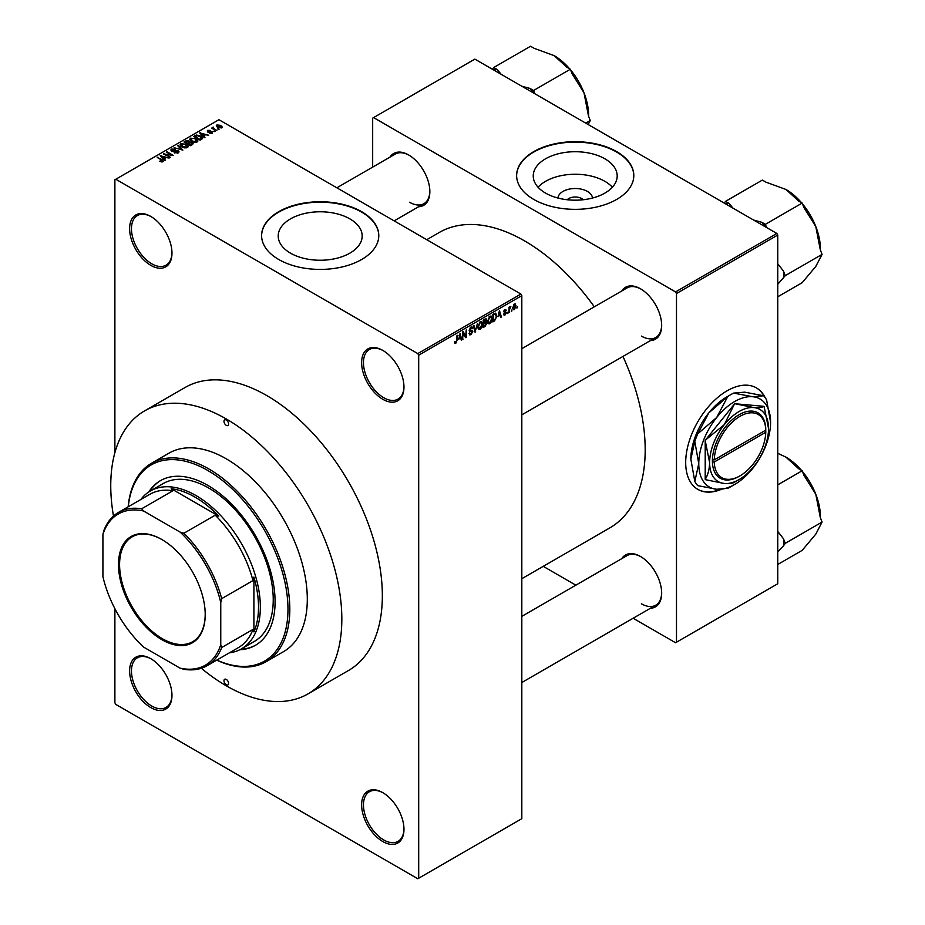 <?xml version="1.0" encoding="UTF-8"?>
<svg xmlns="http://www.w3.org/2000/svg" width="925" height="925" viewBox="0 0 925 925"><rect width="100%" height="100%" fill="white"/><g stroke="black" fill="none" stroke-linecap="round" stroke-linejoin="round"><path stroke-width="1.39" d="M382.8 399.299A29.947 17.286 60 0 1 361.629 362.623A29.947 17.286 60 0 1 382.8 350.402L382.8 350.402A29.947 17.286 60 0 1 403.971 387.078A29.947 17.286 60 0 1 382.8 399.299M383.262 350.679A28.64 16.534 -120 0 0 369.399 349.511A28.64 16.534 -120 0 0 365.005 372.463A28.64 16.534 -120 0 0 383.725 397.704A28.64 16.534 -120 0 0 398.039 399.126A28.64 16.534 -120 0 0 403.971 386.534M382.8 841.542A29.947 17.286 60 0 1 361.629 804.866A29.947 17.286 60 0 1 382.8 792.644L382.8 792.644A29.947 17.286 60 0 1 403.971 829.32A29.947 17.286 60 0 1 382.8 841.542M383.262 792.91A28.64 16.534 -120 0 0 369.399 791.754A28.64 16.534 -120 0 0 365.005 814.705A28.64 16.534 -120 0 0 383.725 839.946A28.64 16.534 -120 0 0 398.039 841.368A28.64 16.534 -120 0 0 403.971 828.777M150.798 707.602A29.947 17.286 60 0 1 129.616 670.926A29.947 17.286 60 0 1 150.798 658.692L150.798 658.692A29.947 17.286 60 0 1 171.969 695.369A29.947 17.286 60 0 1 150.798 707.602M151.261 658.97A28.64 16.534 -120 0 0 137.397 657.802A28.64 16.534 -120 0 0 133.003 680.765A28.64 16.534 -120 0 0 151.712 706.006A28.64 16.534 -120 0 0 166.037 707.417A28.64 16.534 -120 0 0 171.969 694.825M150.798 265.359A29.947 17.286 60 0 1 129.616 228.683A29.947 17.286 60 0 1 150.798 216.45L150.798 216.45A29.947 17.286 60 0 1 171.969 253.126A29.947 17.286 60 0 1 150.798 265.359M151.261 216.727A28.64 16.534 -120 0 0 137.397 215.571A28.64 16.534 -120 0 0 133.003 238.523A28.64 16.534 -120 0 0 151.712 263.764A28.64 16.534 -120 0 0 166.037 265.174A28.64 16.534 -120 0 0 171.969 252.594M557.937 198.042A17.286 9.978 180 0 1 568.956 189.186A17.286 9.978 180 0 1 587.444 191.429A17.286 9.978 180 0 1 592.486 198.042M583.201 199.742A9.111 5.261 0 0 0 581.663 198.551A9.111 5.261 0 0 0 567.222 199.742M604.892 158.811A41.972 24.235 0 0 0 559.151 153.562A41.972 24.235 0 0 0 533.239 175.947A41.972 24.235 0 0 0 545.53 193.082A41.972 24.235 0 0 0 591.283 198.343A41.972 24.235 0 0 0 617.195 175.947A41.972 24.235 0 0 0 604.892 158.811M612.373 187.22A41.972 24.235 0 0 0 604.892 181.346A41.972 24.235 0 0 0 538.049 187.22M616.64 151.608A58.587 33.832 0 0 0 552.792 144.277A58.587 33.832 0 0 0 516.624 175.53A58.587 33.832 0 0 0 533.783 199.442A58.587 33.832 0 0 0 597.631 206.772A58.587 33.832 0 0 0 633.81 175.53A58.587 33.832 0 0 0 616.64 151.608M633.798 175.738A58.587 33.832 0 0 0 616.64 152.035A58.587 33.832 0 0 0 552.965 144.658A58.587 33.832 0 0 0 516.624 175.738M290.508 253.149A41.972 24.235 180 0 1 278.217 236.014A41.972 24.235 180 0 1 304.128 213.629A41.972 24.235 180 0 1 349.881 218.878A41.972 24.235 180 0 1 362.172 236.014A41.972 24.235 180 0 1 336.261 258.399A41.972 24.235 180 0 1 290.508 253.149M361.629 211.675A58.587 33.832 0 0 0 297.769 204.333A58.587 33.832 0 0 0 261.602 235.586A58.587 33.832 0 0 0 278.76 259.509A58.587 33.832 0 0 0 342.62 266.839A58.587 33.832 0 0 0 378.788 235.586A58.587 33.832 0 0 0 361.629 211.675M378.788 235.806A58.587 33.832 0 0 0 361.629 212.091A58.587 33.832 0 0 0 297.942 204.726A58.587 33.832 0 0 0 261.602 235.806M621.797 290.959A29.947 17.286 60 0 1 640.493 288.797L640.493 288.797A29.947 17.286 60 0 1 661.664 325.473A29.947 17.286 60 0 1 650.448 340.573M640.956 289.074A28.64 16.534 -120 0 0 627.092 287.906L521.816 348.69M389.98 157.123A29.947 17.286 60 0 1 408.665 154.961L408.665 154.961A29.947 17.286 60 0 1 429.847 191.637A29.947 17.286 60 0 1 418.62 206.738M409.139 155.227A28.64 16.534 -120 0 0 395.264 154.07L336.85 187.798M621.797 558.642A29.947 17.286 60 0 1 640.493 556.48L640.493 556.48A29.947 17.286 60 0 1 661.664 593.156A29.947 17.286 60 0 1 650.448 608.257M640.956 556.757A28.64 16.534 -120 0 0 627.092 555.59L521.816 616.374M521.816 578.715L609.864 527.874A170.558 98.478 -120 0 0 622.976 356.437M594.324 306.822A170.558 98.478 -120 0 0 524.579 240.905A170.558 98.478 -120 0 0 439.294 232.452L426.749 239.702M765.067 397.519A58.587 33.832 120 0 0 756.419 387.899A58.587 33.832 120 0 0 727.119 390.801A58.587 33.832 120 0 0 688.847 442.428A58.587 33.832 120 0 0 697.832 489.383A58.587 33.832 120 0 0 721.084 489.452M764.293 396.524A58.587 33.832 120 0 0 756.234 387.795M144.589 410.873L185.093 387.494A163.401 94.338 60 0 1 266.793 395.576A163.401 94.338 60 0 1 373.55 539.576A163.401 94.338 60 0 1 348.494 670.509L307.99 693.9A163.401 94.338 -120 0 0 333.035 562.955A163.401 94.338 -120 0 0 226.29 418.967A163.401 94.338 -120 0 0 144.589 410.873A163.401 94.338 -120 0 0 113.474 516.034M511.941 309.863L511.352 311.262L511.941 309.863M509.594 309.47L509.016 312.615L509.016 307.204L509.594 306.857L509.594 307.724L510.854 306.325L509.594 309.47L509.016 309.135M507.929 312.176L507.339 313.575L507.929 312.176M503.582 314.211L505.004 315.02L503.57 314.107L505.038 314.222L505.686 312.523L503.651 311.737L504.981 309.436L506.333 310.199L504.992 310.199L504.241 311.286L506.414 312.453L505.004 315.02L504.044 315.171M504.16 313.679L505.038 314.222M505.108 312.558L503.651 311.737L505.108 312.558M504.981 309.436L506.333 310.199L504.992 309.424M505.744 310.627L504.426 309.863M503.755 311.008L504.426 311.632M505.096 311.552L506.414 312.453L504.911 311.586M498.251 316.604L499.523 310.65L501.396 317.009L500.783 317.368L500.275 315.437L497.789 316.338M489.764 323.819L488.076 323.623L487.498 321.403L489.764 316.188L491.106 316.061L492.019 318.709L491.441 321.715L489.764 323.819L487.614 322.582M480.133 329.381L478.456 329.184L477.878 326.964L480.144 321.738L481.486 321.623L482.399 324.27L481.809 327.277L480.133 329.381L477.994 328.144M454.51 342.793L455.713 343.487L454.788 343.487L454.441 341.892L455.031 341.464L455.736 342.597L456.372 341.672L457.042 335.174L457.042 340.227L455.713 343.487L454.788 343.487M454.441 342.134L455.736 342.597M417.788 353.593L520.902 294.058L521.816 295.653L521.816 818.683L418.701 878.218L418.701 355.188L417.788 353.593L115.81 179.242L114.885 179.774L114.885 452.66M521.816 295.653L418.701 355.188M458.742 339.406L460.026 333.451L461.887 339.822L461.274 340.169L460.766 338.238L458.28 339.14M463.147 333.139L462.558 339.429L462.558 331.994L463.182 331.624L465.657 336.168L466.246 329.867L466.246 337.301L465.61 337.671L462.558 332.803M472.189 331.821L469.172 330.109L470.837 327.115L472.062 326.941L472.606 328.317L470.86 327.97L469.946 330.456L471.877 330.213L472.767 331.474L470.941 334.688L469.623 334.862L469.01 333.289L470.998 333.786L472.189 331.821L470.698 330.456M469.588 332.861L470.998 333.786M469.183 330.375L470.721 331.266L469.646 331.266M472.016 328.757L470.212 327.6M469.981 330.479L470.871 330.422M477.485 323.368L475.068 332.202L473.334 325.762L473.947 325.415L475.323 331.196L477.485 323.368M486.666 319.946L485.047 319.009L486.666 319.946L486.03 321.865L486.828 323.23L485.047 326.444L483.232 327.496L483.232 320.05L486.192 318.79M485.637 321.634L486.365 321.946M495.43 313.147L496.794 315.911L494.574 320.952L492.863 321.935L492.863 314.5L495.962 313.24M512.855 308.696L514.416 309.597L512.774 307.736L514.416 303.99L516.046 305.793L514.416 309.597L513.421 309.69M514.416 303.99L515.41 303.897M517.468 306.672L516.878 308.071L517.468 306.672M114.885 608.673L114.885 702.815L115.81 704.411L417.788 878.75L418.701 878.218M219.179 129.142L217.664 128.945L219.179 129.142M215.155 131.454L213.652 131.257L215.155 131.454M204.98 137.339L204.356 137.686L199.696 132.934L208.634 135.223L205.581 134.761L203.558 135.929L204.98 137.339M197.777 141.305L197.777 140.45L197.083 141.987L194.389 142.381L191.602 141.433L189.694 139.27L190.469 138.172L196.042 138.785L197.858 140.901M188.145 146.855L188.145 146.011L187.451 147.549L184.757 147.931L181.971 146.994L180.063 144.832L180.849 143.722L186.411 144.335L188.238 146.451M178.259 152.856L174.143 152.718L177.565 152.394L177.646 151.064L171.645 151.076L170.824 150.035L171.541 149.098L175.23 149.191L172.316 149.526L172.247 150.752L178.224 150.717L179.068 151.827L178.259 152.856L178.224 150.717M177.565 153.157L177.646 151.064M172.316 149.526L172.247 151.353M165.471 160.141L164.858 160.499L160.198 155.747L169.125 158.036L166.084 157.574L164.049 158.742L165.471 160.141M520.902 294.058L218.924 119.718L115.81 179.242M161.655 161.921L159.748 161.227L162.303 161.204L162.442 160.557L157.238 157.458L162.199 159.643L163.031 161.655L161.655 161.921M162.303 161.91L162.442 160.557M163.54 160.973L163.031 161.655M170.385 157.308L163.355 153.92L171.611 155.123L166.442 152.139L167.032 151.804L173.472 155.516L165.228 154.325L170.385 157.308M182.884 150.093L174.131 147.699L181.809 149.838L177.658 145.664L178.271 145.306L182.884 150.093M192.284 144.658L190.469 145.711L184.017 141.987L185.844 140.935L189.07 140.947L189.787 142.092L192.169 142.542L193.14 143.699L192.284 144.658M189.822 141.895L189.787 142.681M201.812 139.166L200.089 140.149L193.649 136.438L196.331 135.015L200.771 135.998L202.702 138.102L201.812 139.166M212.322 133.188L209.385 133.142L211.686 132.784L211.756 131.905L207.454 131.94L207.443 130.402L210.137 130.39L208.125 130.783L207.94 131.547L212.218 131.5L212.218 133.246M211.686 133.454L211.756 131.905M207.454 131.94L207.443 130.402L207.443 131.928M208.125 130.783L207.94 132.148M216.832 130.494L211.559 128.124L212.889 128.217L212.762 127.326L213.571 127.153L213.559 128.471L216.832 130.494M212.889 128.887L212.762 128.032M213.571 127.153L213.559 129.269M221.722 127.754L217.664 127.303L216.878 124.956L220.878 125.384L221.722 127.754L222.312 126.945M216.288 125.777L216.878 124.956L216.878 126.76M776.838 233.458L777.763 235.054L676.487 293.526L675.562 291.93L776.838 233.458L474.86 59.119L372.671 118.123L372.671 167.113M676.487 293.526L676.487 642.216L675.562 642.748L633.139 618.247M575.847 585.178L543.229 566.343M676.487 642.216L777.763 583.744L777.763 235.054M675.562 291.93L373.596 117.591M697.647 489.267A58.587 33.832 120 0 0 720.182 489.452M641.407 336.099A28.64 16.534 -120 0 0 655.732 337.521A28.64 16.534 -120 0 0 661.664 324.929M409.59 202.263A28.64 16.534 -120 0 0 423.916 203.685A28.64 16.534 -120 0 0 429.836 191.093M641.407 603.782A28.64 16.534 -120 0 0 655.732 605.204A28.64 16.534 -120 0 0 661.664 592.613M160.256 161.482L160.256 160.834M157.828 157.793L157.828 157.111M160.811 156.371L160.811 155.388M164.049 159.678L164.049 158.742M162.164 156.787L163.494 158.187L165.124 157.25L161.216 155.932L162.164 157.759M163.494 159.112L163.494 158.187M161.216 156.787L161.216 155.932M165.124 158.117L165.124 157.25M163.979 154.29L163.979 153.562M167.032 152.475L167.032 151.804M165.228 155.007L165.228 154.325M174.652 152.96L174.652 152.336M171.541 151.018L171.541 149.098M175.796 150.96L175.796 150.347M178.271 146.289L178.271 145.306M180.849 146.208L180.849 143.722M186.411 145.052L186.411 144.335M186.7 147.861L185.809 144.658L184.098 143.965L181.601 144.161L181.011 146.347M181.601 144.161L182.572 146.659L186.7 147.11L187.278 146.289L187.278 147.642M182.572 147.306L182.572 146.659M185.844 141.814L185.844 140.935M189.058 141.883L189.07 140.947M192.169 143.548L192.169 142.542M185.358 142.092L187.289 143.202L188.943 142.172L188.596 141.34L186.376 141.502L185.358 142.762M187.289 143.872L187.289 143.202M188.943 143.109L188.596 141.34M188.041 143.629L190.296 144.936L192.065 143.826L191.591 142.878L189.197 142.97L188.041 144.312M190.296 145.618L190.296 144.936M192.065 144.786L191.591 142.878M191.544 145.086L191.544 144.219M190.469 140.646L190.469 138.172M196.042 139.502L196.042 138.785M196.32 142.3L195.429 139.108L193.73 138.415L191.232 138.6L190.631 140.785M191.232 138.6L192.192 141.097L196.32 141.56L196.898 140.727L196.898 142.08M192.192 141.745L192.192 141.097M196.331 135.767L196.331 135.015M200.771 136.715L200.771 135.998M194.99 136.53L199.927 139.386L201.511 137.374L196.99 135.524L194.99 137.201M199.927 140.057L199.927 139.386M200.979 139.64L201.511 137.374M200.309 133.57L200.309 132.587M203.558 136.865L203.558 135.929M201.673 133.986L203.003 135.385L204.633 134.437L200.725 133.119L201.673 134.946M203.003 136.299L203.003 135.385M200.725 133.986L200.725 133.119M204.633 135.316L204.633 134.437M209.883 133.339L209.883 132.761M208.518 132.252L208.518 131.662M214.242 131.604L214.242 130.922M212.149 128.459L212.149 127.789M214.403 129.766L214.403 129.084M218.254 129.28L218.254 128.61M220.878 126.112L220.878 125.384M221.075 128.008L220.347 125.754L217.525 125.349L217.202 127.002M217.525 125.349L218.254 126.956L221.399 126.887L221.399 127.916M218.254 127.604L218.254 126.956M461.055 339.336L461.887 339.822M460.014 337.81L460.766 338.238M459.482 335.948L458.939 338.423L460.569 337.486L459.76 334.387L459.008 335.671M462.558 338.758L463.147 339.093M464.408 335.44L465.657 336.168M465.032 336.608L466.246 337.301M469.021 333.578L470.941 334.688M470.686 327.207L472.606 328.317M470.917 330.398L472.767 331.474M474.86 331.428L475.647 331.878M474.698 330.838L475.323 331.196M481.775 323.9L482.399 324.27M481.567 323.045L480.144 322.605L478.468 326.641L480.133 328.514L481.809 324.583L481.567 323.045L479.497 322.235M477.947 327.901L480.133 328.514M484.954 322.154L486.828 323.23M483.821 320.582L483.821 322.813L486.076 320.408L483.232 320.247M483.232 322.467L483.821 322.813M486.076 320.408L484.087 319.564M483.821 323.681L483.821 326.282L485.671 325.126L486.249 323.577L483.232 323.334M483.232 325.947L483.821 326.282M484.226 322.571L486.249 323.577M491.395 318.35L492.019 318.709M491.187 317.483L489.764 317.055L488.088 321.079L489.753 322.952L491.441 319.021L491.187 317.483L489.128 316.685M487.567 322.351L489.753 322.952M493.823 320.512L494.574 320.952M496.182 315.552L496.794 315.911M493.441 315.032L493.441 320.732L495.973 318.188L496.205 316.234L495.314 314.095L492.863 314.685M492.863 320.397L493.441 320.732M493.73 313.991L494.482 314.431M494.436 313.587L495.603 314.165L494.517 313.54M500.564 316.523L501.396 317.009M499.523 314.997L500.275 315.437M498.991 313.136L498.448 315.622L500.078 314.673L499.257 311.575L498.517 312.87M503.686 311.378L505.686 312.523M507.339 312.904L507.929 313.24M509.016 311.933L509.594 312.268M509.016 307.389L509.594 307.724M509.941 306.765L510.681 307.204M509.016 307.898L509.71 308.303M511.352 310.58L511.941 310.916M515.398 305.423L516.046 305.793M514.103 304.198L515.017 304.718L513.363 307.389L514.427 308.811L515.456 306.187L513.837 304.452M512.797 308.279L514.427 308.811M516.878 307.389L517.468 307.736M226.29 684.743A3.261 1.885 -120 0 0 227.92 684.905A3.261 1.885 -120 0 0 228.417 682.292A3.261 1.885 -120 0 0 226.29 679.424A3.261 1.885 -120 0 0 224.659 679.262A3.261 1.885 -120 0 0 224.162 681.875A3.261 1.885 -120 0 0 226.29 684.743M226.29 425.35A3.261 1.885 -120 0 0 227.92 425.512A3.261 1.885 -120 0 0 228.417 422.898A3.261 1.885 -120 0 0 226.29 420.031A3.261 1.885 -120 0 0 224.659 419.869A3.261 1.885 -120 0 0 224.162 422.482A3.261 1.885 -120 0 0 226.29 425.35M239.841 649.732A95.044 54.876 -120 0 0 255.392 645.326A95.044 54.876 -120 0 0 269.973 569.164A95.044 54.876 -120 0 0 207.871 485.405A95.044 54.876 -120 0 0 160.349 480.699A95.044 54.876 -120 0 0 148.752 491.973M240.87 649.2A95.044 54.876 -120 0 0 255.855 645.06M216.82 660.092A113.278 65.398 -120 0 0 287.848 604.013A113.278 65.398 -120 0 0 207.871 470.524A113.278 65.398 -120 0 0 128.274 506.738M128.17 506.808A114.573 66.149 60 0 1 151.503 463.263A114.573 66.149 60 0 1 208.796 468.929A114.573 66.149 60 0 1 283.651 569.904A114.573 66.149 60 0 1 266.088 661.71A114.573 66.149 60 0 1 216.704 660.149M266.088 661.71L283.582 651.616A114.573 66.149 -120 0 0 301.134 559.798A114.573 66.149 -120 0 0 226.29 458.835A114.573 66.149 -120 0 0 168.998 453.158L151.503 463.263M201.349 668.266A163.401 94.338 -120 0 0 226.29 685.807A163.401 94.338 -120 0 0 307.99 693.9M140.82 499.5A91.136 52.621 60 0 1 150.336 491.002L163.228 483.555A91.136 52.621 60 0 1 208.796 488.065A91.136 52.621 60 0 1 268.331 568.378A91.136 52.621 60 0 1 254.363 641.418L241.471 648.853A91.136 52.621 60 0 1 229.365 652.842M160.811 480.445A95.044 54.876 -120 0 0 149.734 491.36M766.594 227.55L765.345 224.336L802.172 203.072L803.952 207.651L815.804 226.602A48.759 28.155 -120 0 1 820.429 249.172L820.429 250.12M777.763 284.299L785.256 275.638L822.082 254.375L815.804 266.412L802.172 282.692L777.763 296.786M785.256 275.638L783.475 271.06L777.763 263.764M802.484 203.882A48.759 28.155 -120 0 1 815.804 226.602L820.302 249.796L822.082 254.375M765.345 224.336L761.795 222.289L753.644 220.069M732.924 208.113L729.085 203.396L725.535 201.349L762.362 180.086L765.912 182.144L785.949 189.452L798.622 201.026L802.172 203.072M725.535 201.349L724.287 203.13M801.455 202.656A48.759 28.155 -120 0 0 785.949 189.452L785.949 189.452M729.085 203.396A53.962 31.161 -120 0 0 725.154 203.627M765.738 227.053A53.962 31.161 -120 0 0 761.795 222.289M783.475 278.159A53.962 31.161 -120 0 0 783.475 271.06M118.481 564.562A61.328 35.404 60 0 1 161.84 539.518A61.328 35.404 60 0 1 205.211 614.628A61.328 35.404 60 0 1 161.84 639.661A61.328 35.404 60 0 1 118.481 564.562M162.118 539.68A60.541 34.953 -120 0 0 132.125 536.847A60.541 34.953 -120 0 0 119.591 564.562A60.541 34.953 -120 0 0 146.011 625.485A60.541 34.953 -120 0 0 192.666 641.707A60.541 34.953 -120 0 0 205.2 614.304M150.336 491.002A91.136 52.621 60 0 1 220.566 515.41A91.136 52.621 60 0 1 260.353 607.135A91.136 52.621 60 0 1 241.471 648.853M220.763 644.69L221.688 647.512A88.534 51.118 60 0 1 207.027 665.734L238.338 647.662A88.534 51.118 -120 0 0 252.988 629.439L253.912 631.891A89.841 51.869 -120 0 0 258.514 607.135A89.841 51.869 -120 0 0 253.912 577.061L252.988 580.576A88.534 51.118 -120 0 0 215.224 515.167L218.728 516.127L171.241 488.712L172.906 490.736A88.534 51.118 -120 0 0 149.804 494.32L118.493 512.392A88.534 51.118 60 0 1 141.606 508.808L143.595 511.016A87.239 50.366 -120 0 0 102.918 534.5L102.918 576.645A87.239 50.366 -120 0 0 143.595 647.095L180.097 668.162A87.239 50.366 -120 0 0 220.763 644.69L220.763 602.533A87.239 50.366 -120 0 0 180.097 532.095L143.595 511.016M218.728 516.127A89.841 51.869 -120 0 0 171.241 488.712M253.912 631.891L253.912 577.061M102.918 534.5L103.843 530.615A88.534 51.118 60 0 1 118.493 512.392M207.027 665.734A88.534 51.118 60 0 1 183.913 669.307L180.097 668.162M252.988 580.576L221.688 598.648L220.763 602.533M252.988 629.439L221.688 647.512M172.906 490.736L141.606 508.808M180.097 532.095L183.913 533.239A88.534 51.118 60 0 1 221.688 598.648M215.224 515.167L183.913 533.239M777.763 551.982L783.475 545.842A53.962 31.161 -120 0 0 783.602 542.362A53.962 31.161 -120 0 0 783.475 538.743L777.763 531.447M777.763 564.47L802.172 550.375L815.804 534.095L822.082 522.058L785.256 543.322L783.475 538.743M783.475 545.842L785.256 543.322M777.763 484.85L802.172 470.756L803.952 475.334L815.804 494.285L820.302 517.48L822.082 522.058M777.763 453.319L785.949 457.135L798.622 468.709L802.172 470.756M820.429 517.803L820.429 516.855A48.759 28.155 -120 0 0 815.804 494.285A48.759 28.155 -120 0 0 802.484 471.565M801.455 470.339A48.759 28.155 -120 0 0 785.949 457.135L785.949 457.135M534.777 93.714L533.528 90.5L570.355 69.236L572.124 73.803L583.987 92.754A48.759 28.155 -120 0 1 588.612 115.324L588.612 116.284M585.745 123.141L590.254 120.539L588.161 124.528M570.667 70.034A48.759 28.155 -120 0 1 583.987 92.754L588.485 115.96L590.254 120.539M533.528 90.5L529.979 88.442L521.816 86.233M501.107 74.266L497.268 69.56L493.719 67.513L530.545 46.25L534.095 48.297L554.133 55.616L566.805 67.19L570.355 69.236M493.719 67.513L492.47 69.282M569.638 68.82A48.759 28.155 -120 0 0 554.133 55.616L554.133 55.616M497.268 69.56A53.962 31.161 -120 0 0 493.326 69.78M533.922 93.217A53.962 31.161 -120 0 0 529.979 88.442M765.773 430.137L714.25 459.887L712.389 459.898L712.412 462.014A37.763 21.795 120 0 0 739.087 476.375L740.012 475.843A36.457 21.044 120 0 0 765.773 432.264L765.773 430.137A36.457 21.044 120 0 0 740.012 416.308A36.457 21.044 120 0 0 714.25 459.887M765.784 429.073L765.773 429.084A37.763 21.795 120 0 0 739.087 414.712A37.763 21.795 120 0 0 712.412 459.887L712.389 459.898M705.208 440.682L709.625 462.558A41.66 24.05 120 0 0 724.356 483.509A41.66 24.05 120 0 0 739.087 479.566A41.66 24.05 120 0 0 753.817 466.501A41.66 24.05 120 0 0 768.548 428.541L764.131 406.665A47.915 27.658 120 0 0 763.888 406.329L734.913 403.739A47.915 27.658 120 0 0 734.427 404.017L705.451 440.069A47.915 27.658 120 0 0 705.208 440.682L705.208 479.323A47.915 27.658 120 0 0 705.451 479.67L724.356 483.509C729.282 483.868 732.635 483.451 734.427 482.26A47.915 27.658 120 0 0 734.67 482.122A47.915 27.658 120 0 0 734.913 481.971M763.888 406.329C762.142 407.52 758.778 407.937 753.817 407.578L734.913 403.739M734.427 404.017L724.356 424.587L705.451 440.069M768.548 428.541A41.66 24.05 120 0 0 753.817 407.578A41.66 24.05 120 0 0 724.356 424.587A41.66 24.05 120 0 0 709.625 462.558C709.452 469.276 707.983 474.872 705.208 479.323M716.725 417.453A50.782 29.322 120 0 0 698.768 463.726A50.782 29.322 120 0 0 716.725 489.267A50.782 29.322 120 0 0 734.67 484.457A50.782 29.322 120 0 0 752.626 468.536A50.782 29.322 120 0 0 770.583 422.262A50.782 29.322 120 0 0 752.626 396.721A50.782 29.322 120 0 0 716.725 417.453L697.762 433.825L708.804 412.885L727.755 396.513L716.725 417.453M694.802 481.439L690.848 459.158L694.802 441.445L698.768 463.726L694.802 481.439A56.379 32.548 120 0 0 697.762 485.637L716.725 489.267L727.755 488.319A56.379 32.548 120 0 0 730.715 486.747L734.67 484.457M770.583 422.262L766.617 399.982A56.379 32.548 120 0 0 763.668 395.784L752.626 396.721L733.664 393.102L744.706 392.154L763.668 395.784M697.762 433.825A56.379 32.548 120 0 0 694.802 441.445M733.664 393.102A56.379 32.548 120 0 0 730.715 394.674A56.379 32.548 120 0 0 727.755 396.513M690.848 459.158A50.782 29.322 -60 0 1 708.804 412.885A50.782 29.322 -60 0 1 726.749 396.964L730.715 394.674M765.773 431.2L764.871 430.668M712.412 462.014L714.25 462.014L765.773 432.264M714.25 462.014A36.457 21.044 120 0 0 740.012 475.843M162.199 160.349L162.199 159.643M174.443 151.353L174.443 150.74M188.388 143.433L188.388 142.566M195.291 136.357L195.291 135.489M209.455 132.159L209.455 131.431M456.453 339.891L457.042 340.227M474.409 329.762L475.092 330.156M484.295 326.016L485.047 326.444M162.569 160.823L162.569 161.852M178.132 151.7L178.132 152.926M171.784 150.151L171.784 151.157M201.754 137.917L201.754 139.201M212.068 132.321L212.068 133.316M207.72 131.234L207.72 132.067M213.374 128.124L213.374 129.165M470.016 333.902L469.01 333.312M471.669 327.843L470.628 327.242M481.15 322.536L479.971 321.854M485.822 319.692L484.839 319.125M485.937 322.767L484.908 322.178M490.782 316.974L489.591 316.292M504.437 314.315L503.801 313.945M505.524 310.106L504.68 309.632M521.816 414.839L655.732 337.521M655.732 605.204L521.816 682.523M423.916 203.685L394.142 220.867M739.087 479.566L734.67 482.122"/></g></svg>
